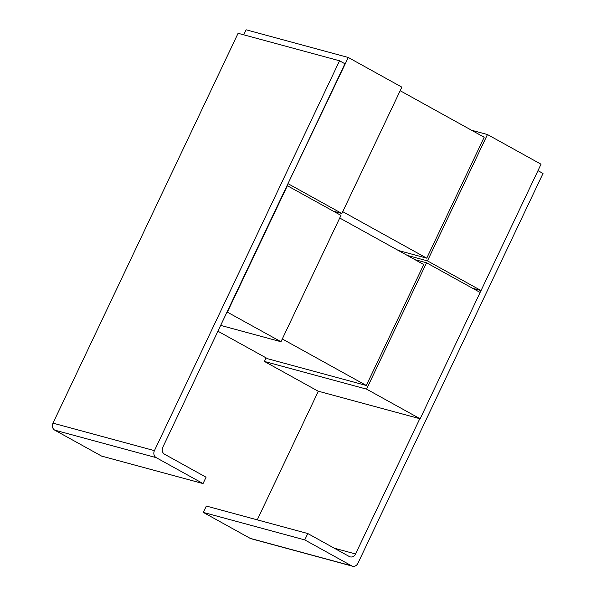 <?xml version="1.0" encoding="UTF-8"?>
<svg xmlns="http://www.w3.org/2000/svg" width="596" height="596" viewBox="0 0 596 596"><rect width="100%" height="100%" fill="white"/><g stroke="black" fill="none" stroke-linecap="round" stroke-linejoin="round"><path stroke-width="0.89" d="M420.15 418.794L366.562 389.128L426.55 262.784L480.138 292.457L420.15 418.794L317.996 391.118L264.408 361.444L266.099 357.876M154.431 450.636A5.312 4.552 105.2 0 0 156.182 457.631L203.035 483.572L206.06 477.21L164.563 454.234A5.312 4.552 -74.8 0 1 162.812 447.238L344.905 63.75L339.549 60.785L238.095 33.294L52.984 423.145L154.431 450.636L339.549 60.785M227.039 311.969L280.977 341.739L340.964 215.402L287.384 185.728L227.389 312.066M280.977 341.739L220.662 325.394M339.727 218.017L423.734 264.527L366.309 385.478L267.678 358.747L217.912 331.197M366.562 389.128L264.408 361.444M426.55 262.784L414.876 259.625M282.295 338.96L366.309 385.478M156.182 457.631L54.735 430.141L101.581 456.082L203.035 483.572M54.735 430.141A5.312 4.552 -74.8 0 1 52.984 423.145M243.734 34.821L246.126 29.8L348.28 57.477L287.935 183.724M487.446 134.54L541.034 164.213L481.047 290.55L427.459 260.877L487.446 134.54L471.51 130.219M348.28 57.477L401.868 87.15L341.873 213.487L333.343 211.178M400.169 90.719L484.183 137.236L426.751 258.18L398.389 250.499M481.047 290.55L472.516 288.24M427.459 260.877L407.254 255.401M426.751 258.18L342.745 211.662M288.285 183.821L341.873 213.487M479.825 292.286L480.696 290.453M250.171 538.352L351.618 565.842A5.312 4.552 105.2 0 0 352.497 566.2L251.043 538.71A5.312 4.552 -74.8 0 1 250.171 538.352L203.318 512.411L206.343 506.049L307.789 533.539L349.286 556.515A5.312 4.552 -74.8 0 0 350.165 556.873A5.312 4.552 -74.8 0 0 355.566 553.967L419.8 418.705M318.346 391.214L257.263 519.846M352.497 566.2A5.312 4.552 105.2 0 0 357.905 563.294L543.016 173.443L537.979 170.65M351.618 565.842L304.765 539.902L203.318 512.411M307.789 533.539L304.765 539.902M334.244 548.186L355.566 553.967"/></g></svg>
